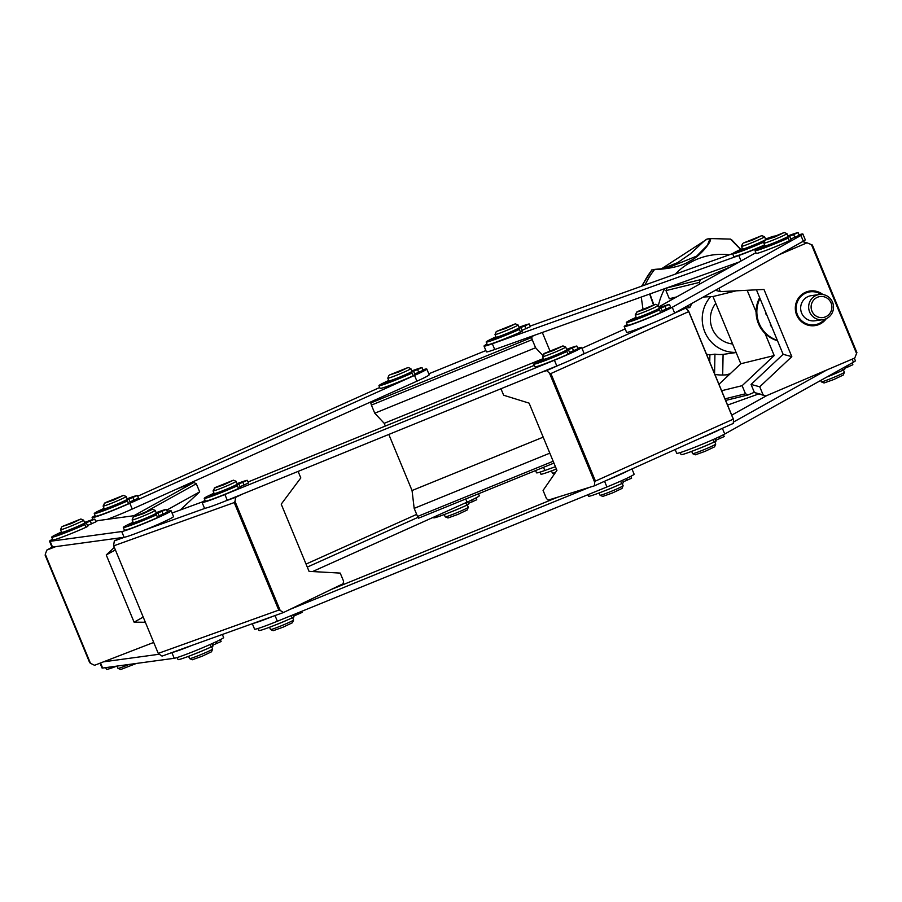 <?xml version="1.0" encoding="UTF-8"?>
<svg xmlns="http://www.w3.org/2000/svg" width="902" height="902" viewBox="0 0 902 902"><rect width="100%" height="100%" fill="white"/><g stroke="black" fill="none" stroke-linecap="round" stroke-linejoin="round"><path stroke-width="1.35" d="M143.215 617.103L134.094 622.166L145.346 622.256M115.377 549.893L106.256 554.955L134.094 622.166M114.34 547.39L106.256 554.955M180.524 509.754L199.669 491.849L166.701 510.16M199.669 491.849L196.309 483.743L147.612 510.791M196.309 483.743L193.75 482.502L133.97 515.707M52.226 547.086L46.848 550.073L55.789 546.612M193.75 482.502L176.6 489.132M45.292 554.234L90.471 663.308L45.292 554.234L46.848 550.073M153.712 642.438L94.563 665.293L90.471 663.308M673.862 313.456L685.554 308.202L688.666 311.145L733.529 419.464L733.281 423.421L594.407 485.828L548.202 500.136L546.432 498.513L543.072 490.417L556.94 470.348L529.102 403.138L503.654 395.245L500.96 388.751M732.988 419.272L595.444 481.082L550.896 373.541L549.521 373.191L594.7 482.266L595.444 481.082M594.7 482.266L594.407 485.828M541.696 372.143L546.68 370.609L549.521 373.191M650.951 323.75L581.283 355.061M558.372 365.355L546.68 370.609M685.554 308.202L680.48 309.781M625.176 328.88L581.982 348.296M688.452 311.731L550.896 373.541M543.004 355.681L535.585 347.744L374.758 413.206L384.207 423.32L543.41 358.522M384.207 423.32L385.334 426.048M388.818 434.448L412.045 490.53L543.184 437.154M412.045 490.53L414.176 508.367L549.825 453.165M414.176 508.367L417.536 516.474L553.174 461.26M417.536 516.474L418.505 518.199L553.929 463.087M372.56 401.108L370.79 402.98L531.616 337.517L533.364 335.679M428.777 373.811L485.874 350.574M370.79 402.98L371.398 405.099L532.225 339.637L531.616 337.517M535.585 347.744L532.225 339.637M371.398 405.099L374.758 413.206M298.111 471.408L300.806 477.925L281.221 504.15L309.059 571.361L340.223 573.097L343.583 581.204L343.11 583.729L283.476 612.526L162.056 656.115L158.346 653.623L113.596 545.586L114.329 540.896L120.845 537.75M234.994 501.354L234.227 502.572L278.763 610.113L280.172 610.428L234.994 501.354L235.749 497.306L225.523 500.971M278.763 610.113L158.504 653.296M283.476 612.526L280.172 610.428M202.713 501.783L172.068 513.024M205.498 508.164L144.579 530.038M124.544 537.231L114.329 540.896M235.749 497.306L242.277 494.149M234.227 502.572L113.956 545.755M725.648 400.443L748.175 394.907L754.309 392.291M676.692 296.916L669.318 298.72L665.958 290.613L699.354 282.416L699.975 283.916M718.962 384.286L740.813 363.754L712.963 296.544L703.312 297.029M673.85 298.494L669.318 298.72M712.963 296.544L736.28 290.816M665.958 290.613L667.063 287.885L700.448 279.688L699.354 282.416M747.16 290.275L756.09 311.844M765.031 333.413L774.198 355.557L742.132 385.684L745.492 393.791L748.175 394.907M740.813 363.754L774.198 355.557M667.063 287.885L668.032 287.467M730.575 266.834L700.448 279.688M721.623 390.724L742.132 385.684M724.982 398.831L745.492 393.791M766.057 314.268A16.856 16.507 -97.9 0 1 765.956 312.859M763.103 394.884L754.422 392.55L751.062 384.444L759.743 386.789L763.103 394.884L765.787 396.001L854.758 358.049L856.9 352.581L812.352 245.028L807.031 242.818L778.99 254.781M807.031 242.818L802.577 241.623M709.648 278.515L711.069 277.726M751.062 384.444L783.128 354.317L756.417 289.813M718.95 288.302L720.326 291.617L763.971 289.441L791.809 356.651L759.743 386.789M791.809 356.651L783.128 354.317M765.787 396.001L754.422 392.55M720.326 291.617L715.387 290.286M856.9 352.581L812.352 245.028M826.187 318.71A17.431 17.07 -97.9 0 1 795.53 310.671A17.431 17.07 -97.9 0 1 822.827 294.548M658.866 306.86L754.85 253.282A27.06 1.421 157.5 0 1 755.887 252.729M799.037 234.824A27.06 1.421 157.5 0 1 802.881 234.013A27.06 1.421 157.5 0 1 800.92 235.456L672.249 307.278A27.06 1.421 157.5 0 1 644.513 319.635A27.06 1.421 157.5 0 1 624.207 326.547A27.06 1.421 157.5 0 1 626.168 325.103L627.206 324.528M624.207 326.547L626.597 332.308A27.06 1.421 -22.5 0 0 646.903 325.397A27.06 1.421 -22.5 0 0 674.628 313.039L803.31 241.217A27.06 1.421 -22.5 0 0 805.272 239.774L802.881 234.013M764.682 245.13A27.06 1.421 157.5 0 1 738.806 255.525L492.334 343.752A27.06 1.421 157.5 0 1 484.013 346.075A27.06 1.421 157.5 0 1 487.024 344.079M530.15 326.096L732.796 253.563M484.013 346.075L486.403 351.836A27.06 1.421 -22.5 0 0 494.724 349.514L739.313 261.952M422.948 369.809A27.06 1.421 157.5 0 1 426.793 369.008A27.06 1.421 157.5 0 1 414.537 375.424L129.854 503.293A27.06 1.421 157.5 0 1 92.117 517.59A27.06 1.421 157.5 0 1 95.116 515.594M137.668 496.224L379.708 387.499M107.462 519.315A27.06 1.421 -22.5 0 0 132.244 509.055L416.916 381.185A27.06 1.421 -22.5 0 0 429.183 374.77L426.793 369.008M167.129 511.186L170.546 510.724A27.06 1.421 157.5 0 1 171.132 510.78A27.06 1.421 157.5 0 1 149.123 521.424A27.06 1.421 157.5 0 1 121.725 531.549L50.129 541.301A27.06 1.421 157.5 0 1 49.542 541.245A27.06 1.421 157.5 0 1 52.541 539.238M95.691 521.333A27.06 1.421 157.5 0 1 98.949 520.477L136.777 515.324M159.068 515.764L167.501 512.088L166.306 509.382A23.52 1.229 157.5 0 0 156.159 512.697L156.238 512.674M49.542 541.245L51.921 547.007A27.06 1.421 -22.5 0 0 52.508 547.063L124.104 537.31A27.06 1.421 -22.5 0 0 151.513 527.185A27.06 1.421 -22.5 0 0 173.522 516.542L171.132 510.78M577.787 348.24A27.06 1.421 157.5 0 1 581.621 347.439A27.06 1.421 157.5 0 1 554.426 360.225L224.88 494.51A27.06 1.421 157.5 0 1 202.082 502.425A27.06 1.421 157.5 0 1 205.081 500.418M248.027 481.995L534.3 365.355M202.082 502.425L204.472 508.187A27.06 1.421 -22.5 0 0 227.27 500.272L556.816 365.987A27.06 1.421 -22.5 0 0 584.011 353.201L581.621 347.439M675.158 449.534L676.714 453.289A27.06 1.421 -22.5 0 0 697.009 446.377A27.06 1.421 -22.5 0 0 724.746 434.02L853.416 362.198A27.06 1.421 -22.5 0 0 855.378 360.755L854.329 358.229M731.736 415.134L766.768 395.583M826.717 370L733.394 422.102M721.589 428.675A27.06 1.421 157.5 0 1 698.678 438.97M535.574 470.551L536.521 472.817A27.06 1.421 -22.5 0 0 544.831 470.494L555.429 466.695M727.576 405.077L758.447 394.027M312.543 571.564L467.033 502.166A27.06 1.421 -22.5 0 0 479.289 495.75L478.477 493.789M418.021 517.342L307.289 567.087M306.049 564.077L416.668 514.388M100.043 663.173L102.039 667.987A27.06 1.421 -22.5 0 0 102.625 668.044L174.221 658.291A27.06 1.421 -22.5 0 0 201.62 648.166A27.06 1.421 -22.5 0 0 223.628 637.522L222.366 634.467M159.113 654.254L103.516 661.831M192.306 645.257A27.06 1.421 157.5 0 1 172.271 652.45M252.323 623.71L254.578 629.168A27.06 1.421 -22.5 0 0 277.376 621.241L606.922 486.967A27.06 1.421 -22.5 0 0 634.117 474.181L631.952 468.95M330.899 589.626L557.921 497.126M629.01 470.28A27.06 1.421 157.5 0 1 606.099 480.574M589.423 487.362L289.993 609.369M273.25 616.19A27.06 1.421 157.5 0 1 253.225 623.383M496.923 331.26L505.966 328.351L515.346 323.841L496.923 331.26M496.145 331.801L495.018 334.507A12.493 0.654 -22.5 0 0 495.018 334.552L496.123 337.235A12.493 0.654 -22.5 0 0 507.916 333.063A12.493 0.654 -22.5 0 0 519.202 327.674L518.086 324.991A12.493 0.654 -22.5 0 0 518.064 324.968L515.346 323.841M551.494 470.9L552.441 473.2A12.493 0.654 -22.5 0 0 552.475 473.223A12.493 0.654 -22.5 0 0 555.531 472.389M495.018 334.552A12.493 0.654 -22.5 0 0 506.8 330.369A12.493 0.654 -22.5 0 0 518.086 324.991M467.337 504.973L468.296 507.274A12.493 0.654 157.5 0 1 468.296 507.319L467.168 510.025L457.765 514.478L447.967 517.985L445.25 516.857A12.493 0.654 157.5 0 1 445.216 516.835L444.269 514.535M461.768 507.443A12.493 0.654 157.5 0 1 449.951 512.336M411.977 371.32A12.493 0.654 157.5 0 1 400.691 376.698A12.493 0.654 157.5 0 1 388.909 380.881L387.792 378.186A12.493 0.654 157.5 0 1 387.792 378.152A12.493 0.654 157.5 0 0 399.575 374.014A12.493 0.654 157.5 0 0 410.872 368.636L411.977 371.32M389.698 374.905L408.121 367.486L398.74 371.996L389.698 374.905M408.121 367.486L410.838 368.602A12.493 0.654 157.5 0 1 410.872 368.636M468.296 507.319A12.493 0.654 157.5 0 1 457.01 512.663A12.493 0.654 157.5 0 1 445.25 516.857M211.677 646.745L212.635 649.045A12.493 0.654 157.5 0 1 212.635 649.09L211.508 651.796L202.104 656.25L192.306 659.757L189.589 658.629A12.493 0.654 157.5 0 1 189.555 658.607L188.608 656.306M206.107 649.214A12.493 0.654 157.5 0 1 194.291 654.108M156.317 513.091A12.493 0.654 157.5 0 1 145.03 518.47A12.493 0.654 157.5 0 1 133.248 522.653L132.132 519.958A12.493 0.654 157.5 0 1 132.132 519.924A12.493 0.654 157.5 0 0 143.914 515.786A12.493 0.654 157.5 0 0 155.212 510.397L156.317 513.091M134.037 516.677L152.461 509.258L143.08 513.768L134.037 516.677M152.461 509.258L155.178 510.374A12.493 0.654 157.5 0 1 155.212 510.397M212.635 649.09A12.493 0.654 157.5 0 1 201.349 654.435A12.493 0.654 157.5 0 1 189.589 658.629M136.394 663.444L120.71 669.509L117.993 668.382A12.493 0.654 157.5 0 1 117.959 668.359L117.012 666.082M84.72 522.844A12.493 0.654 157.5 0 1 73.434 528.222A12.493 0.654 157.5 0 1 61.652 532.405L60.535 529.711A12.493 0.654 157.5 0 1 60.535 529.677A12.493 0.654 157.5 0 0 72.318 525.539A12.493 0.654 157.5 0 0 83.604 520.15L84.72 522.844M62.441 526.43L80.864 519.011L71.483 523.521L62.441 526.43M80.864 519.011L83.582 520.127A12.493 0.654 157.5 0 1 83.604 520.15M129.178 664.424A12.493 0.654 157.5 0 1 117.993 668.382M714.756 441.8L715.714 444.111A12.493 0.654 157.5 0 1 715.703 444.145L714.576 446.851L705.172 451.304L695.374 454.811L692.668 453.695A12.493 0.654 157.5 0 1 692.635 453.661L691.687 451.361M709.186 444.269A12.493 0.654 157.5 0 1 697.37 449.162M655.54 304.312L658.257 305.428A12.493 0.654 157.5 0 1 658.28 305.462L659.396 308.146A12.493 0.654 157.5 0 1 648.11 313.535A12.493 0.654 157.5 0 1 636.316 317.707L635.211 315.012A12.493 0.654 157.5 0 1 635.211 314.978L637.116 311.731L655.54 304.312L646.159 308.822L636.338 312.272M658.28 305.462A12.493 0.654 157.5 0 1 646.993 310.84A12.493 0.654 157.5 0 1 635.211 315.012M715.703 444.145A12.493 0.654 157.5 0 1 704.428 449.489A12.493 0.654 157.5 0 1 692.668 453.695M123.45 495.367L126.156 496.483A12.493 0.654 157.5 0 1 126.19 496.506L127.306 499.201A12.493 0.654 157.5 0 1 116.008 504.579A12.493 0.654 157.5 0 1 104.226 508.751L103.11 506.067A12.493 0.654 157.5 0 1 103.11 506.022L105.015 502.775L123.45 495.367L114.058 499.866L104.237 503.316M126.19 496.506A12.493 0.654 157.5 0 1 114.904 501.895A12.493 0.654 157.5 0 1 103.11 506.067M292.631 617.678L293.59 619.99A12.493 0.654 157.5 0 1 293.578 620.024L292.451 622.73L283.048 627.183L273.25 630.69L270.544 629.562A12.493 0.654 157.5 0 1 270.51 629.54L269.551 627.24M287.05 620.148A12.493 0.654 157.5 0 1 275.245 625.041M233.415 480.191L236.121 481.307A12.493 0.654 157.5 0 1 236.155 481.341L237.271 484.024A12.493 0.654 157.5 0 1 225.985 489.414A12.493 0.654 157.5 0 1 214.191 493.586L213.075 490.891A12.493 0.654 157.5 0 1 213.086 490.857L214.992 487.61L233.415 480.191L224.034 484.701L214.214 488.151M236.155 481.341A12.493 0.654 157.5 0 1 224.869 486.719A12.493 0.654 157.5 0 1 213.075 490.891M293.578 620.024A12.493 0.654 157.5 0 1 282.292 625.368A12.493 0.654 157.5 0 1 270.544 629.562M622.177 483.404L623.124 485.704A12.493 0.654 157.5 0 1 623.124 485.75L621.997 488.456L612.593 492.909L602.795 496.416L600.078 495.288A12.493 0.654 157.5 0 1 600.056 495.266L599.097 492.966M616.596 485.874A12.493 0.654 157.5 0 1 604.78 490.767M562.961 345.917L565.667 347.033A12.493 0.654 157.5 0 1 565.701 347.056L566.817 349.75A12.493 0.654 157.5 0 1 555.519 355.129A12.493 0.654 157.5 0 1 543.737 359.312L542.621 356.617A12.493 0.654 157.5 0 1 542.621 356.583L544.526 353.336L562.961 345.917L553.569 350.427L543.748 353.866M565.701 347.056A12.493 0.654 157.5 0 1 554.414 352.445A12.493 0.654 157.5 0 1 542.621 356.617M623.124 485.75A12.493 0.654 157.5 0 1 611.838 491.094A12.493 0.654 157.5 0 1 600.078 495.288M843.426 369.989L844.385 372.289A12.493 0.654 157.5 0 1 844.385 372.323L843.257 375.04L833.854 379.494L824.056 382.989L821.339 381.873A12.493 0.654 157.5 0 1 821.305 381.85L820.73 380.441M837.857 372.447A12.493 0.654 157.5 0 1 826.796 377.059M844.385 372.323A12.493 0.654 157.5 0 1 833.098 377.667A12.493 0.654 157.5 0 1 821.339 381.873M743.395 243.033L752.437 240.124L761.818 235.614L743.395 243.033M742.617 243.574L741.489 246.28A12.493 0.654 -22.5 0 0 741.489 246.314L742.594 249.008A12.493 0.654 -22.5 0 0 754.388 244.837A12.493 0.654 -22.5 0 0 765.674 239.447L764.558 236.764A12.493 0.654 -22.5 0 0 764.535 236.73L761.818 235.614M741.489 246.314A12.493 0.654 -22.5 0 0 753.271 242.142A12.493 0.654 -22.5 0 0 764.558 236.764M765.787 239.909L774.829 237L784.21 232.49L765.787 239.909M763.881 243.202L764.997 245.885A12.493 0.654 -22.5 0 0 776.78 241.713A12.493 0.654 -22.5 0 0 788.066 236.324L786.95 233.641A12.493 0.654 -22.5 0 0 786.927 233.618A12.493 0.654 -22.5 0 1 775.664 239.019A12.493 0.654 -22.5 0 1 763.881 243.202A12.493 0.654 -22.5 0 1 763.881 243.157L765.009 240.451M824.789 319.24A16.653 16.304 -97.9 0 1 796.286 310.559A16.653 16.304 -97.9 0 1 821.327 294.413M826.288 318.665A17.488 17.115 -97.9 0 1 795.936 312.893A17.488 17.115 -97.9 0 1 822.928 294.559M715.782 303.343A24.974 24.455 82.1 0 0 732.616 343.978M714.903 374.488A54.12 52.981 82.1 0 0 729.346 374.522M710.629 296.668A33.306 32.596 82.1 0 0 717.981 347.518A33.306 32.596 82.1 0 0 736.1 352.389M653.443 304.853L649.654 294.052M641.254 297.051L642.968 308.991L641.243 297.062M649.936 293.951L653.803 304.729M654.739 269.371L666.51 268.379L696.66 256.123L707.382 245.321L710.099 238.568C713.189 239.504 701.158 255.976 689.737 261.118C679.432 268.097 659.17 269.597 654.536 269.518A83.255 81.507 82.1 0 0 645.077 284.953M709.897 238.624L707.371 238.985L661.267 268.943M642.247 285.968A83.255 81.507 82.1 0 1 652.011 269.867L641.593 286.205M731.477 239.594L740.801 249.369L730.564 239.109M740.632 249.448L730.462 239.086L710.099 238.568M725.727 374.894A54.12 52.981 82.1 0 0 730.192 373.732M709.75 362.052L709.885 354.858L714.936 354.148A33.306 32.596 82.1 0 0 723.088 354.362L722.694 375.007M706.469 354.136A33.306 32.596 82.1 0 0 709.885 354.858M692.059 303.309A33.306 32.596 82.1 0 0 689.827 307.559L684.776 308.258A33.306 32.596 82.1 0 0 684.686 308.473M684.776 308.258L684.02 307.796M689.827 307.559L687.279 305.981M714.564 373.676L714.936 354.148M816.141 316.095A10.61 10.396 82.1 0 0 831.903 307.311A10.61 10.396 82.1 0 0 816.49 297.728A10.61 10.396 82.1 0 0 816.141 316.095M814.664 324.81A16.653 16.304 82.1 0 0 824.631 319.297M821.158 294.413A16.653 16.304 82.1 0 0 810.064 291.831M819.343 294.526L811.338 295.642A12.696 12.425 82.1 0 0 806.67 319.049A12.696 12.425 82.1 0 0 814.844 320.796L822.838 319.68A12.696 12.425 82.1 0 0 833.403 305.395A12.696 12.425 82.1 0 0 808.902 304.504A12.696 12.425 82.1 0 0 822.838 319.68M759.664 297.671A29.766 29.135 82.1 0 0 777.501 340.742M765.618 312.024A20.814 20.374 82.1 0 0 765.651 313.141A2.086 2.041 82.1 0 0 766.801 314.899M770.522 323.886A2.086 2.041 82.1 0 0 770.951 325.949A20.814 20.374 82.1 0 0 771.717 326.75M777.344 340.358A29.766 29.135 -97.9 0 1 759.98 298.427M468.341 503.429L476.775 499.742L476.008 497.904M433.456 517.252L433.682 517.793A23.52 1.229 -22.5 0 0 445.047 514.241A23.52 1.229 -22.5 0 0 466.864 505.199L468.679 504.241L467.698 501.862M540.05 472.107L540.896 474.148A23.52 1.229 -22.5 0 0 556.387 469.006M715.76 440.255L724.182 436.568L723.427 434.73M680.243 452.578L681.089 454.619A23.52 1.229 -22.5 0 0 692.454 451.068A23.52 1.229 -22.5 0 0 714.271 442.025L716.098 441.067L715.106 438.688M293.635 616.134L302.057 612.447L301.618 611.376M258.119 628.457L258.964 630.498A23.52 1.229 -22.5 0 0 270.329 626.946A23.52 1.229 -22.5 0 0 292.147 617.904L293.973 616.945L293.094 614.837M844.43 368.433L852.864 364.758L852.108 362.931M826.886 377.013A23.52 1.229 -22.5 0 0 842.953 370.203L844.768 369.245L844.024 367.441M212.68 645.201L221.114 641.514L220.347 639.665M177.175 657.524L178.021 659.565A23.52 1.229 -22.5 0 0 189.386 656.013A23.52 1.229 -22.5 0 0 211.203 646.971L213.019 646.012L212.038 643.633M623.169 481.86L631.603 478.173L630.836 476.324M587.89 494.724L588.51 496.224A23.52 1.229 -22.5 0 0 599.875 492.672A23.52 1.229 -22.5 0 0 621.692 483.63L623.507 482.671L622.527 480.292M105.714 667.615L106.413 669.318A23.52 1.229 -22.5 0 0 116.933 666.093M744.714 248.67L737.757 251.681L742.019 250.553L764.693 241.217M765.144 240.315L763.971 240.789M764.434 241.837A23.52 1.229 157.5 0 1 732.649 253.8A23.52 1.229 157.5 0 1 742.436 248.614M765.516 239.064A23.52 1.229 157.5 0 1 774.288 236.053M745.041 248.512L745.334 249.223M746.326 247.971L746.608 248.648M732.649 253.8L733.754 256.495A23.52 1.229 -22.5 0 0 764.603 244.938M545.845 358.973L538.889 361.973L543.151 360.856L566.963 351.509A23.52 1.229 157.5 0 1 545.146 360.552A23.52 1.229 157.5 0 1 533.781 364.104A23.52 1.229 157.5 0 1 543.579 358.917M566.648 349.356A23.52 1.229 157.5 0 1 576.806 346.041L565.114 351.081M546.184 358.816L546.477 359.526M547.469 358.274L547.751 358.951M569.568 352.423L577.99 348.747L576.874 346.052M533.781 364.104L534.897 366.798A23.52 1.229 -22.5 0 0 546.262 363.247A23.52 1.229 -22.5 0 0 568.08 354.193L569.895 353.234L568.79 350.551M767.106 245.558L760.149 248.557L764.411 247.441L788.224 238.083A23.52 1.229 157.5 0 1 766.407 247.137A23.52 1.229 157.5 0 1 755.042 250.688A23.52 1.229 157.5 0 1 764.828 245.502M787.908 235.941A23.52 1.229 157.5 0 1 798.056 232.626L786.364 237.666M767.433 245.389L767.726 246.099M768.729 244.848L769 245.524M790.817 239.007L799.251 235.321L798.135 232.637M755.042 250.688L756.158 253.372A23.52 1.229 -22.5 0 0 767.523 249.82A23.52 1.229 -22.5 0 0 789.34 240.778L791.155 239.819L790.039 237.136M638.436 317.369L631.479 320.379L635.741 319.252L659.554 309.905A23.52 1.229 157.5 0 1 637.737 318.947A23.52 1.229 157.5 0 1 626.371 322.499A23.52 1.229 157.5 0 1 636.158 317.312M659.238 307.762A23.52 1.229 157.5 0 1 669.385 304.448L657.693 309.487M638.763 317.211L639.056 317.921M640.048 316.67L640.33 317.346M662.147 310.829L670.581 307.142L669.464 304.459M626.371 322.499L627.476 325.194A23.52 1.229 -22.5 0 0 638.841 321.642A23.52 1.229 -22.5 0 0 660.659 312.599L662.485 311.641L661.369 308.946M216.311 493.247L209.354 496.258L213.616 495.13L237.429 485.783A23.52 1.229 157.5 0 1 215.612 494.826A23.52 1.229 157.5 0 1 204.235 498.378A23.52 1.229 157.5 0 1 214.033 493.191M237.113 483.641A23.52 1.229 157.5 0 1 247.261 480.326L235.569 485.366M216.638 493.09L216.931 493.8M217.923 492.548L218.205 493.225M240.022 486.708L248.456 483.021L247.34 480.338M204.235 498.378L205.352 501.072A23.52 1.229 -22.5 0 0 216.717 497.521A23.52 1.229 -22.5 0 0 238.534 488.467L240.36 487.52L239.244 484.825M135.356 522.314L128.4 525.314L132.662 524.197L156.474 514.85A23.52 1.229 157.5 0 1 134.657 523.893A23.52 1.229 157.5 0 1 123.292 527.444A23.52 1.229 157.5 0 1 133.079 522.258M166.385 509.393L154.625 514.422M135.683 522.157L135.976 522.867M136.98 521.615L137.262 522.292M123.292 527.444L124.408 530.139A23.52 1.229 -22.5 0 0 135.774 526.588A23.52 1.229 -22.5 0 0 157.591 517.534L159.406 516.575L158.29 513.892M63.76 532.067L56.803 535.066L61.065 533.95L84.878 524.603A23.52 1.229 157.5 0 1 63.061 533.646A23.52 1.229 157.5 0 1 51.696 537.197A23.52 1.229 157.5 0 1 61.483 532.011M84.562 522.45A23.52 1.229 157.5 0 1 94.71 519.135L83.018 524.175M64.087 531.909L64.38 532.62M65.372 531.368L65.654 532.045M87.471 525.516L95.905 521.841L94.789 519.146M51.696 537.197L52.812 539.892A23.52 1.229 -22.5 0 0 64.177 536.34A23.52 1.229 -22.5 0 0 85.994 527.287L87.81 526.328L86.693 523.645M106.346 508.424L99.378 511.423L103.64 510.307L127.453 500.948A23.52 1.229 157.5 0 1 105.635 510.002A23.52 1.229 157.5 0 1 94.27 513.554A23.52 1.229 157.5 0 1 104.068 508.367M127.137 498.806A23.52 1.229 157.5 0 1 137.296 495.491L125.603 500.531M106.673 508.266L106.966 508.965M107.958 507.713L108.24 508.401M130.057 501.873L138.48 498.186L137.375 495.502M94.27 513.554L95.386 516.237A23.52 1.229 -22.5 0 0 106.752 512.686A23.52 1.229 -22.5 0 0 128.569 503.643L130.384 502.685L129.279 500.001M498.242 336.908L491.286 339.907L495.548 338.791L519.36 329.433A23.52 1.229 157.5 0 1 497.543 338.487A23.52 1.229 157.5 0 1 486.178 342.038A23.52 1.229 157.5 0 1 495.965 336.852M519.045 327.291A23.52 1.229 157.5 0 1 529.192 323.976L517.5 329.016M498.569 336.739L498.862 337.449M499.855 336.198L500.136 336.874M521.954 330.357L530.387 326.671L529.271 323.987M486.178 342.038L487.283 344.722A23.52 1.229 -22.5 0 0 498.659 341.17A23.52 1.229 -22.5 0 0 520.477 332.128L522.292 331.169L521.176 328.475M391.017 380.543L384.06 383.542L388.322 382.425L412.135 373.078A23.52 1.229 157.5 0 1 390.318 382.121A23.52 1.229 157.5 0 1 378.953 385.673A23.52 1.229 157.5 0 1 388.739 380.486M411.819 370.936A23.52 1.229 157.5 0 1 421.967 367.621L410.286 372.661M391.344 380.385L391.637 381.095M392.641 379.843L392.922 380.52M414.728 373.992L423.162 370.316L422.046 367.621M378.953 385.673L380.069 388.367A23.52 1.229 -22.5 0 0 391.434 384.816A23.52 1.229 -22.5 0 0 413.251 375.762L415.067 374.815L413.95 372.12M733.326 419.238L688.688 311.483M542.316 332.477L549.904 350.799L542.316 332.477M811.473 244.667L856.573 353.539M672.249 307.278L674.628 313.039M800.92 235.456L803.31 241.217M492.334 343.752L494.724 349.514M738.806 255.525L741.072 260.971M129.854 503.293L132.244 509.055M414.537 375.424L416.916 381.185M50.129 541.301L52.508 547.063M124.104 537.31L121.725 531.549M224.88 494.51L227.27 500.272M556.816 365.987L554.426 360.225M853.416 362.198L852.153 359.154M724.746 434.02L722.378 428.315M543.523 467.315L544.831 470.494M467.033 502.166L465.714 498.986M174.221 658.291L171.865 652.597M100.528 662.981L102.625 668.044M606.922 486.967L604.554 481.262M277.376 621.241L275.02 615.559M729.301 254.804A66.601 65.203 82.1 0 0 675.26 274.152M664.718 288.663A66.601 65.203 82.1 0 0 662.372 293.477A66.601 65.203 82.1 0 0 658.37 305.688M707.247 239.109L709.773 238.759M471.633 500.046L472.355 501.805M465.827 502.707L466.864 505.199M719.773 438.631L719.041 436.884M714.271 442.025L713.245 439.533M297.649 614.51L297.108 613.213M292.147 617.904L291.199 615.615M848.444 366.821L847.824 365.321M842.953 370.203L842.22 368.444M216.694 643.577L215.973 641.818M211.203 646.971L210.166 644.468M627.183 480.236L626.462 478.477M621.692 483.63L620.655 481.127M572.466 348.116L573.582 350.81M566.963 351.509L568.08 354.193M793.715 234.7L794.831 237.384M788.224 238.083L789.34 240.778M665.045 306.511L666.161 309.206M659.554 309.905L660.659 312.599M242.92 482.39L244.036 485.084M237.429 485.783L238.534 488.467M161.977 511.457L163.082 514.151M156.474 514.85L157.591 517.534M90.369 521.209L91.485 523.904M84.878 524.603L85.994 527.287M132.955 497.566L134.071 500.249M127.453 500.948L128.569 503.643M524.851 326.05L525.967 328.734M519.36 329.433L520.477 332.128M417.637 369.685L418.742 372.379M412.135 373.078L413.251 375.762M89.715 662.756L45.111 555.08M733.529 419.464L688.666 311.145M113.596 545.586L158.346 653.623M92.929 519.552L92.117 517.59M554.403 474.012L552.475 473.223M517.759 329.625L517.421 328.813M498.535 337.596L498.186 336.773M388.92 375.446L387.792 378.152M390.961 380.418L391.31 381.242M410.196 372.447L410.534 373.259M133.259 517.207L132.132 519.924M135.3 522.19L135.65 523.013M154.535 514.219L154.873 515.031M61.663 526.96L60.535 529.677M63.704 531.943L64.053 532.766M82.939 523.972L83.277 524.784M638.379 317.245L638.729 318.068M657.614 309.273L657.941 310.085M106.289 508.288L106.628 509.123M125.513 500.328L125.852 501.14M216.255 493.123L216.593 493.946M235.49 485.152L235.817 485.964M545.8 358.849L546.138 359.672M565.024 350.878L565.362 351.69M764.231 241.386L763.893 240.575M745.007 249.369L744.657 248.546M786.623 238.275L786.285 237.463M767.399 246.246L767.05 245.423M784.21 232.49L786.927 233.618M651.481 270.002L664.548 268.627M710.054 238.568L706.649 239.222L704.485 240.744L690.718 253.609L677.695 262.617L662.406 268.672M723.088 354.385L736.167 352.558"/></g></svg>
